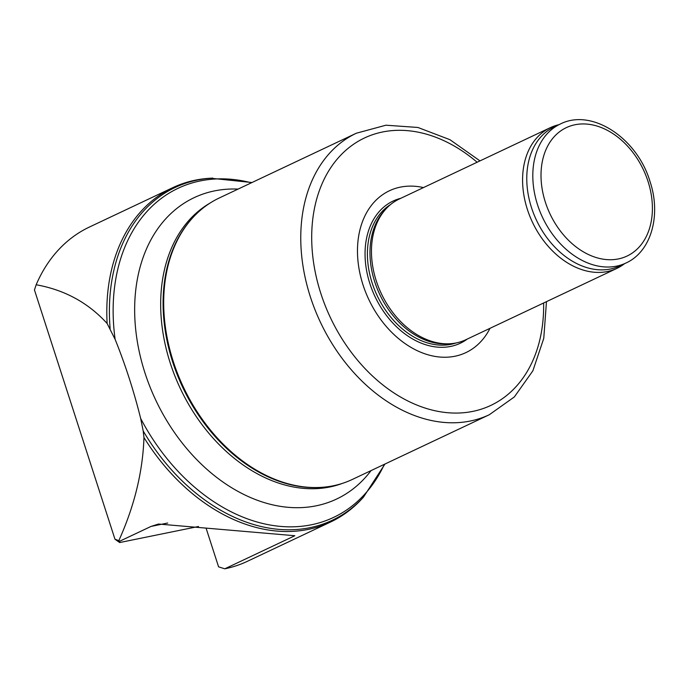 <?xml version="1.0" encoding="UTF-8"?>
<svg xmlns="http://www.w3.org/2000/svg" width="689" height="689" viewBox="0 0 689 689"><rect width="100%" height="100%" fill="white"/><g stroke="black" fill="none" stroke-linecap="round" stroke-linejoin="round"><path stroke-width="1.03" d="M114.96 539.203L34.45 289.931L36.164 284.764C64.62 289.871 88.27 302.781 107.131 323.503L115.141 339.41C125.303 364.619 133.812 390.964 140.668 418.447L143.191 430.944A184.023 133.855 -115.3 0 0 363.447 497.174L362.009 498.733A184.859 134.458 -115.3 0 1 330.729 521.935L247.342 561.328A184.859 134.458 -115.3 0 1 224.778 568.813L294.832 535.723L158.504 524.036L151.046 526.422L119.653 541.253A184.859 134.458 -115.3 0 1 118.818 540.65L114.96 539.203A180.363 131.194 -115.3 0 0 119.697 542.544L198.518 526.482M119.653 541.253L119.697 542.544M36.164 284.764A184.859 134.458 -115.3 0 1 89.415 227.043L172.81 187.641A184.859 134.458 -115.3 0 1 210.584 178.218L251.976 182.525M107.131 323.503A184.859 134.458 -115.3 0 1 172.81 187.641M206.045 528.032L218.585 566.849L224.778 568.813M330.729 521.935A184.859 134.458 -115.3 0 1 143.958 437.524C142.812 471.638 134.433 506.01 118.818 540.65M624.518 263.698A77.831 56.619 -115.3 0 1 616.87 268.391L465.747 339.78A77.831 56.619 -115.3 0 1 449.839 343.751A77.831 56.619 -115.3 0 1 381.31 293.592A77.831 56.619 -115.3 0 1 386.081 208.793A77.831 56.619 -115.3 0 1 399.258 199.026L550.373 127.637A77.831 56.619 -115.3 0 1 558.857 124.709M616.87 268.391A77.831 56.619 -115.3 0 1 532.433 222.194A77.831 56.619 -115.3 0 1 550.373 127.637M625.913 263.043L619.876 265.894A76.858 55.904 -115.3 0 1 536.498 220.273A76.858 55.904 -115.3 0 1 554.214 126.897L560.252 124.046C591.885 107.854 637.136 138.196 649.942 181.293C661.371 214.942 651.424 251.58 625.913 263.043A76.858 55.904 -115.3 0 1 542.536 217.423A76.858 55.904 -115.3 0 1 560.252 124.046M143.191 430.944L143.958 437.524M356.351 133.218A155.671 113.229 -115.3 0 0 320.463 322.331A155.671 113.229 -115.3 0 0 489.336 414.718L352.268 479.475A155.671 113.229 -115.3 0 1 320.454 487.416L319.463 487.467A155.275 112.944 -115.3 0 1 182.749 387.399A155.275 112.944 -115.3 0 1 192.265 218.232L192.937 217.509A155.671 113.229 -115.3 0 1 219.274 197.976L356.351 133.218L385.961 125.2L417.896 127.465L449.926 139.686L479.983 160.89M320.454 487.416A155.671 113.229 -115.3 0 1 183.395 387.089A155.671 113.229 -115.3 0 1 192.937 217.509M489.991 328.326A89.51 65.11 -115.3 0 1 368.804 299.5A89.51 65.11 -115.3 0 1 423.494 187.58M449.839 343.751L447.368 343.889A76.858 55.904 -115.3 0 1 379.699 294.349A76.858 55.904 -115.3 0 1 384.41 210.619L386.081 208.793M110.128 328.584A184.023 133.855 -115.3 0 1 212.712 178.098M115.141 339.41A182.008 132.383 -115.3 0 1 251.399 182.8M648.013 181.379A71.027 51.658 -115.3 0 1 589.818 255.163A71.027 51.658 -115.3 0 1 552.285 138.954A71.027 51.658 -115.3 0 1 648.013 181.379M384.384 464.3A182.008 132.383 -115.3 0 1 140.668 418.447M371.052 470.604A166.678 121.238 -115.3 0 1 155.757 400.145A166.678 121.238 -115.3 0 1 238.067 189.096M342.424 483.377A155.275 112.944 -115.3 0 1 180.329 388.536A155.275 112.944 -115.3 0 1 210.016 203.1M543.621 302.996A147.885 107.57 -115.3 0 1 412.366 403.125A147.885 107.57 -115.3 0 1 316.423 200.034A147.885 107.57 -115.3 0 1 477.124 162.242M467.331 339.031A78.632 57.196 -115.3 0 1 375.005 296.571A78.632 57.196 -115.3 0 1 400.834 198.286M456.049 342.976A76.858 55.904 -115.3 0 1 377.133 295.564A76.858 55.904 -115.3 0 1 390.629 204.495M151.046 526.422L167.703 523.029M363.447 497.174L384.962 464.033M489.336 414.718L514.339 396.942L532.864 370.828L543.767 338.333L546.472 301.644"/></g></svg>
